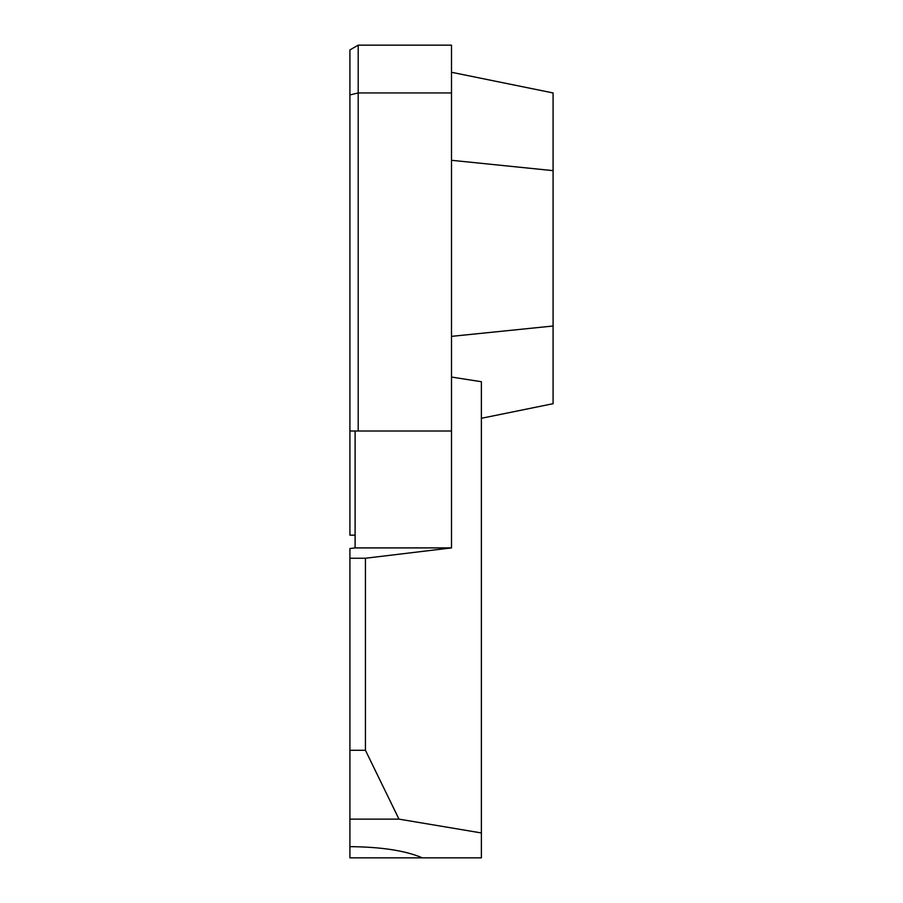 <?xml version="1.0" encoding="UTF-8"?>
<svg xmlns="http://www.w3.org/2000/svg" width="903" height="903" viewBox="0 0 903 903"><rect width="100%" height="100%" fill="white"/><g stroke="black" fill="none" stroke-linecap="round" stroke-linejoin="round"><path stroke-width="1.35" d="M451.5 72.274L553.087 92.953L553.087 403.697L481.378 418.292M481.378 832.95L481.378 857.85L422.367 857.85C405.628 850.671 381.484 846.935 349.912 846.642L349.912 819.123L398.968 819.123L481.378 832.95L481.378 381.721L451.5 377.048M451.5 160.294L553.087 170.644M451.5 336.356L553.087 326.006M358.198 431.002L358.198 45.15L349.912 49.936L349.912 431.002L451.5 431.002L451.5 547.907L365.433 558.246L349.912 558.246L349.912 750.291L365.433 750.291L365.433 558.246M349.912 94.939L358.198 92.953L451.5 92.953L451.5 431.002M365.433 750.291L398.968 819.123M349.912 819.123L349.912 750.291M422.367 857.85L349.912 857.85L349.912 846.642M358.198 45.15L451.5 45.15L451.5 92.953M451.5 547.907L355.105 547.907L355.105 431.002M349.912 558.246L349.912 548.539L355.105 547.907M355.105 535.163L349.912 535.163L349.912 431.002"/></g></svg>
